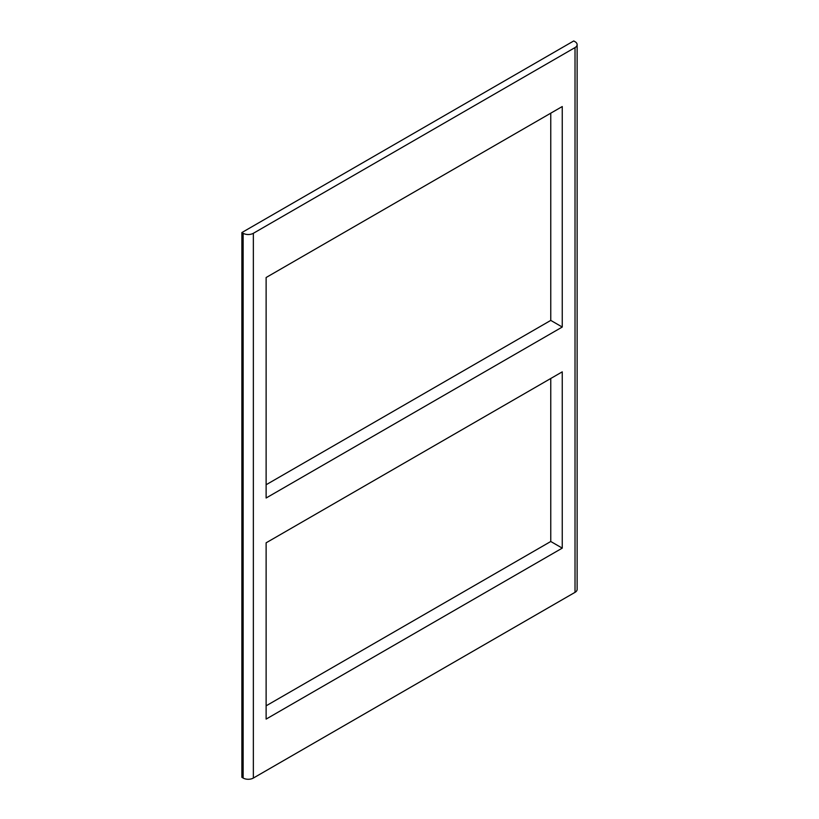 <?xml version="1.0" encoding="UTF-8"?>
<svg xmlns="http://www.w3.org/2000/svg" width="819" height="819" viewBox="0 0 819 819"><rect width="100%" height="100%" fill="white"/><g stroke="black" fill="none" stroke-linecap="round" stroke-linejoin="round"><path stroke-width="1.23" d="M266.124 542.813L562.254 371.846L562.254 548.126L266.124 719.092L266.124 542.813M550.767 378.48L550.767 541.492L562.254 548.126M550.767 541.492L266.124 705.824M266.124 277.508L562.254 106.542L562.254 327.037L266.124 498.003L266.124 277.508M550.767 113.176L550.767 320.403L562.254 327.037M550.767 320.403L266.124 484.746M243.141 233.292A7.217 4.167 0 0 0 253.358 233.292L575.02 47.584A7.217 4.167 180 0 0 577.129 44.636A7.217 4.167 180 0 0 575.02 41.687L573.74 40.95L241.871 232.555L243.141 233.292L243.141 778.05A7.217 4.167 0 0 0 253.358 778.05L253.358 233.292M253.358 778.05L575.02 592.342A7.217 4.167 0 0 0 577.129 589.393L577.129 44.636M243.141 778.05L241.871 777.313L241.871 232.555M575.02 592.342L575.02 47.584"/></g></svg>
